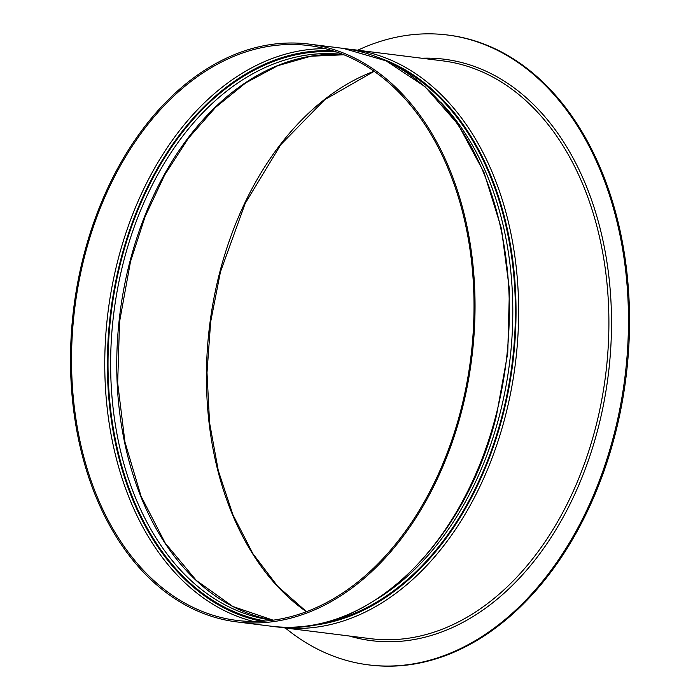 <?xml version="1.0" encoding="UTF-8"?>
<svg xmlns="http://www.w3.org/2000/svg" width="700" height="700" viewBox="0 0 700 700"><rect width="100%" height="100%" fill="white"/><g stroke="black" fill="none" stroke-linecap="round" stroke-linejoin="round"><path stroke-width="1.05" d="M84.936 254.975A289.669 199.588 97.1 0 1 308.814 45.561A289.669 199.588 97.1 0 1 460.617 410.988A289.669 199.588 97.1 0 1 236.731 620.401A289.669 199.588 97.1 0 1 84.936 254.975M357.787 50.208A317.398 218.697 97.1 0 1 447.457 35A317.398 218.697 97.1 0 1 613.786 435.409A317.398 218.697 97.1 0 1 368.48 664.869A317.398 218.697 97.1 0 1 285.338 627.988M447.457 35L448.525 35.131A317.398 218.697 97.1 0 1 614.854 435.54A317.398 218.697 97.1 0 1 369.539 665L368.48 664.869M461.571 411.39A291.148 200.611 97.1 0 1 236.547 621.871A291.148 200.611 97.1 0 1 83.974 254.572A291.148 200.611 97.1 0 1 308.998 44.091A291.148 200.611 97.1 0 1 461.571 411.39M253.479 621.469A289.669 199.588 97.1 0 1 118.169 259.14A289.669 199.588 97.1 0 1 325.308 48.659M261.511 621.267A287.822 198.319 97.1 0 1 120.697 259.805A287.822 198.319 97.1 0 1 333.043 50.837M272.545 620.235A285.049 196.403 97.1 0 1 123.821 260.715A285.049 196.403 97.1 0 1 343.481 54.565M265.186 621.014A286.895 197.68 97.1 0 1 121.293 260.05A286.895 197.68 97.1 0 1 336.543 51.992M273.105 620.156A285.049 196.403 97.1 0 1 129.938 261.485A285.049 196.403 97.1 0 1 344.006 54.775L310.861 56.228L277.795 65.678L245.744 82.871L215.617 107.336L188.3 138.39L164.579 175.149L145.136 216.562L130.532 261.45L119.551 321.834L117.67 382.97L124.95 442.033L141.067 496.248L165.235 543.113L196.324 580.44L232.846 606.506L273.114 620.156M306.355 611.669A289.669 199.588 97.1 0 1 219.861 271.889A289.669 199.588 97.1 0 1 374.124 71.207M442.864 60.883A291.148 200.611 97.1 0 1 595.438 428.172A291.148 200.611 97.1 0 1 370.414 638.654L280.149 627.34A291.148 200.611 97.1 0 0 505.173 416.85A291.148 200.611 97.1 0 0 352.599 49.56L442.864 60.883M421.724 58.231A293.002 201.88 97.1 0 1 597.966 428.838A293.002 201.88 97.1 0 1 349.274 636.003M378.691 57.636A289.301 199.334 97.1 0 1 502.644 416.185A289.301 199.334 97.1 0 1 307.431 625.957M440.519 102.043A286.527 197.426 97.1 0 1 499.52 415.275A286.527 197.426 97.1 0 1 378.306 598.185M394.284 65.004A288.374 198.695 97.1 0 1 502.049 415.94A288.374 198.695 97.1 0 1 324.354 622.659M495.871 415.686A291.148 200.611 97.1 0 1 270.848 626.168C364.114 640.378 464.222 546.508 496.457 415.651L507.754 352.975L509.425 289.537L501.384 228.392L484.024 172.471L458.141 124.442L424.961 86.625L386.059 60.848L343.297 48.396A291.148 200.611 97.1 0 1 495.871 415.686M374.229 71.286L324.783 99.645L280.787 144.673L245.21 203.385L220.456 271.863L210.665 321.816L206.999 372.636L209.571 422.756L218.286 470.61L232.89 514.701L252.901 553.683L277.69 586.32L306.477 611.625M275.511 626.675L280.149 627.34M236.547 621.871L270.848 626.168M308.998 44.091L343.297 48.396M347.944 49.053L352.599 49.56"/></g></svg>
